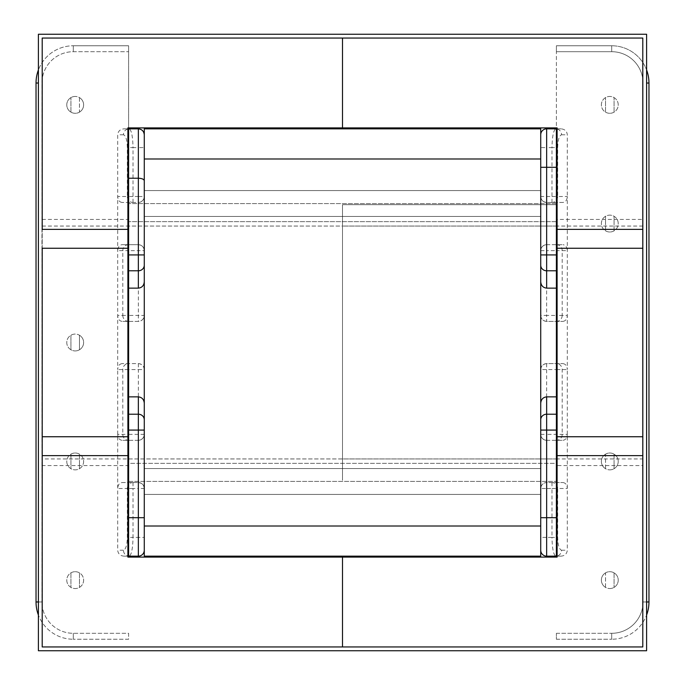 <?xml version="1.0" encoding="UTF-8"?>
<svg xmlns="http://www.w3.org/2000/svg" width="685" height="685" viewBox="0 0 685 685"><rect width="100%" height="100%" fill="white"/><g stroke="black" fill="none" stroke-linecap="round" stroke-linejoin="round"><path stroke-width="0.51" stroke-dasharray="3.42 2.57" d="M75.196 453.008A8.425 8.425 0 0 1 83.63 461.433A8.425 8.425 0 0 1 70.923 468.694A8.425 8.425 0 0 1 75.196 453.008A8.425 8.425 0 0 1 79.469 468.694A8.425 8.425 0 0 1 66.77 461.433A8.425 8.425 0 0 1 75.196 453.008M75.196 571.701A8.425 8.425 0 0 1 83.63 580.126A8.425 8.425 0 0 1 70.923 587.387A8.425 8.425 0 0 1 75.196 571.701A8.425 8.425 0 0 1 79.469 587.387A8.425 8.425 0 0 1 66.77 580.126A8.425 8.425 0 0 1 75.196 571.701M75.196 334.075A8.425 8.425 0 0 0 66.77 342.5A8.425 8.425 0 0 0 75.196 350.925A8.425 8.425 0 0 1 70.923 349.761L70.923 335.239A8.425 8.425 0 0 0 70.923 349.761L70.923 335.239A8.425 8.425 0 0 1 79.469 335.239L79.469 349.761A8.425 8.425 0 0 1 75.196 350.925A8.425 8.425 0 0 0 83.63 342.5A8.425 8.425 0 0 0 75.196 334.075M75.196 96.448A8.425 8.425 0 0 0 66.77 104.873A8.425 8.425 0 0 0 79.469 112.135L79.469 97.612A8.425 8.425 0 0 0 70.923 97.612A8.425 8.425 0 0 0 75.196 113.299A8.425 8.425 0 0 0 83.63 104.873A8.425 8.425 0 0 0 75.196 96.448M609.804 469.859A8.425 8.425 0 0 0 618.23 461.433A8.425 8.425 0 0 0 605.531 454.172L605.531 468.694A8.425 8.425 0 0 0 614.077 468.694A8.425 8.425 0 0 0 609.804 453.008A8.425 8.425 0 0 0 601.37 461.433A8.425 8.425 0 0 0 609.804 469.859M609.804 588.552A8.425 8.425 0 0 0 618.23 580.126A8.425 8.425 0 0 0 605.531 572.865L605.531 587.387A8.425 8.425 0 0 0 614.077 587.387A8.425 8.425 0 0 0 609.804 571.701A8.425 8.425 0 0 0 601.37 580.126A8.425 8.425 0 0 0 609.804 588.552M609.804 231.992A8.425 8.425 0 0 1 601.37 223.567A8.425 8.425 0 0 1 614.077 216.306A8.425 8.425 0 0 1 609.804 231.992A8.425 8.425 0 0 1 605.531 216.306A8.425 8.425 0 0 1 618.23 223.567A8.425 8.425 0 0 1 609.804 231.992M609.804 113.299A8.425 8.425 0 0 1 601.37 104.873A8.425 8.425 0 0 1 614.077 97.612A8.425 8.425 0 0 1 609.804 113.299A8.425 8.425 0 0 1 605.531 97.612A8.425 8.425 0 0 1 618.23 104.873A8.425 8.425 0 0 1 609.804 113.299M546.656 363.624L546.656 434.367L556.511 434.367L556.511 369.566L540.722 369.566A5.934 5.934 0 0 1 546.656 363.624L563.019 363.624L546.656 363.624C543.077 364.009 541.099 365.987 540.722 369.566L540.722 134.782L540.722 216.443L540.722 190.567L540.722 216.443L144.278 216.443L540.722 216.443L540.722 190.567L144.278 190.567L540.722 190.567L540.722 468.557L144.278 468.557L540.722 468.557L540.722 494.433L540.722 216.443L144.278 216.443L144.278 190.567L144.278 494.433L540.722 494.433L144.278 494.433L144.278 250.633A5.934 5.934 0 0 0 138.344 244.699L121.981 244.699L138.344 244.699C141.923 245.076 143.901 247.054 144.278 250.633A5.934 5.934 0 0 0 138.344 244.699L138.344 250.633L128.489 250.633L128.489 315.434L138.344 315.434L138.344 250.633L144.278 250.633M563.019 363.624C565.604 364.009 567.034 365.987 567.308 369.566L567.308 196.509L557.667 196.509L557.667 147.6C557.907 139.868 559.2 135.596 561.546 134.782A5.934 5.677 90 0 0 555.86 128.848L546.656 128.848A5.934 5.934 0 0 0 540.722 134.782A5.934 5.934 0 0 1 546.656 128.848L546.656 147.6L551.982 147.6L551.982 196.509L546.656 196.509L546.656 147.6L540.722 147.6M563.019 202.443L546.656 202.443L563.019 202.443C565.604 202.066 567.034 200.088 567.308 196.509L567.308 134.782C566.915 131.203 564.842 129.225 561.109 128.848L556.391 128.848L556.391 45.767L611.696 45.767L556.391 45.767L556.391 51.7L611.696 51.7A31.339 31.339 0 0 1 643.035 83.031L643.035 601.969A31.339 31.339 0 0 1 611.696 633.3A31.339 31.339 0 0 0 643.035 601.969L643.035 83.031A31.339 31.339 0 0 0 611.696 51.7L556.391 51.7L556.391 127.898M144.278 434.367L128.489 434.367L128.489 369.566L138.344 369.566L138.344 440.301A5.934 5.934 0 0 0 144.278 434.367A5.934 5.934 0 0 1 138.344 440.301L121.981 440.301L138.344 440.301C141.923 439.924 143.901 437.946 144.278 434.367L144.278 550.218L144.278 468.557L540.722 468.557L540.722 494.433L540.722 468.557L144.278 468.557M138.344 363.624L138.344 369.566L144.278 369.566A5.934 5.934 0 0 0 138.344 363.624L121.981 363.624L138.344 363.624C141.923 364.009 143.901 365.987 144.278 369.566L144.278 315.434C143.901 319.013 141.923 320.991 138.344 321.376L121.981 321.376L138.344 321.376A5.934 5.934 0 0 0 144.278 315.434L138.344 315.434L138.344 321.376M540.722 434.367L546.656 434.367L546.656 440.301A5.934 5.934 0 0 1 540.722 434.367A5.934 5.934 0 0 0 546.656 440.301L563.019 440.301L546.656 440.301C543.077 439.924 541.099 437.946 540.722 434.367L540.722 468.557M540.722 250.633L546.656 250.633L546.656 244.699A5.934 5.934 0 0 0 540.722 250.633A5.934 5.934 0 0 1 546.656 244.699L563.019 244.699L546.656 244.699C543.077 245.076 541.099 247.054 540.722 250.633L540.722 315.434C541.099 319.013 543.077 320.991 546.656 321.376L563.019 321.376L546.656 321.376A5.934 5.934 0 0 1 540.722 315.434L546.656 315.434L546.656 250.633L556.511 250.633L556.511 315.434L546.656 315.434L546.656 321.376M605.531 112.135L605.531 97.612L605.531 112.135M614.077 112.135L614.077 97.612L614.077 112.135M605.531 230.828L605.531 216.306L605.531 230.828M614.077 230.828L614.077 216.306L614.077 230.828M556.391 557.102L556.391 128.848M563.019 440.301C565.604 439.924 567.034 437.946 567.308 434.367L556.511 434.367L556.511 440.301A5.934 5.677 90 0 0 562.188 434.367L562.188 369.566A5.934 5.677 90 0 0 556.511 363.624L556.511 369.566L567.308 369.566L567.308 550.218C566.915 553.797 564.842 555.775 561.109 556.151L556.391 556.151M614.077 572.865L614.077 587.387L614.077 572.865M614.077 454.172L614.077 468.694L614.077 454.172M646.597 601.969L643.035 601.969L648.969 601.969L648.969 83.031A37.273 37.273 0 0 0 611.696 45.767A37.273 37.273 0 0 1 646.597 69.947M556.391 463.334L556.391 221.666L556.391 481.375L556.391 463.334L128.609 463.334L128.609 221.666L128.609 463.334L556.391 463.334M556.391 221.666L556.391 203.625L556.391 221.666L128.609 221.666L556.391 221.666M144.278 281.826L144.278 134.782L144.278 281.826M561.109 128.848L555.86 128.848C553.523 130.039 552.23 136.298 551.982 147.6L557.667 147.6M556.391 203.625L128.609 203.625L556.391 203.625M128.609 221.666L128.609 203.625L128.609 221.666M563.019 321.376C565.604 320.991 567.034 319.013 567.308 315.434L562.188 315.434L562.188 250.633L567.308 250.633C567.034 247.054 565.604 245.076 563.019 244.699M540.722 196.509C541.099 200.088 543.077 202.066 546.656 202.443L546.656 196.509L540.722 196.509A5.934 5.934 0 0 0 546.656 202.443A5.934 5.934 0 0 1 540.722 196.509M563.019 482.557C565.604 482.934 567.034 484.911 567.308 488.491L557.667 488.491L557.667 537.4C557.907 545.132 559.2 549.404 561.546 550.218A5.934 5.677 -90 0 1 555.86 556.151L546.656 556.151A5.934 5.934 0 0 1 540.722 550.218A5.934 5.934 0 0 0 546.656 556.151L546.656 537.4L551.982 537.4L551.982 488.491L546.656 488.491L546.656 482.557L563.019 482.557L546.656 482.557A5.934 5.934 0 0 0 540.722 488.491C541.099 484.911 543.077 482.934 546.656 482.557A5.934 5.934 0 0 0 540.722 488.491L546.656 488.491L546.656 537.4L540.722 537.4M556.391 639.233L611.696 639.233L556.391 639.233L556.391 633.3L556.391 639.233M561.109 556.151L555.86 556.151C553.523 554.961 552.23 548.702 551.982 537.4L557.667 537.4M128.609 481.375L556.391 481.375L128.609 481.375L128.609 463.334L128.609 481.375M605.531 572.865A8.425 8.425 0 0 0 605.531 587.387L605.531 572.865M605.531 454.172A8.425 8.425 0 0 0 605.531 468.694L605.531 454.172M648.969 601.969A37.273 37.273 0 0 1 611.696 639.233A37.273 37.273 0 0 0 646.597 615.053M121.981 363.624C119.395 364.009 117.966 365.987 117.692 369.566L117.692 196.509L127.333 196.509L127.333 147.6C127.093 139.868 125.8 135.596 123.454 134.782A5.934 5.677 90 0 1 129.14 128.848L138.344 128.848A5.934 5.934 0 0 1 144.278 134.782A5.934 5.934 0 0 0 138.344 128.848L138.344 147.6L133.018 147.6L133.018 196.509L138.344 196.509L138.344 202.443L121.981 202.443L138.344 202.443A5.934 5.934 0 0 0 144.278 196.509C143.901 200.088 141.923 202.066 138.344 202.443A5.934 5.934 0 0 0 144.278 196.509L138.344 196.509L138.344 147.6L144.278 147.6M121.981 202.443C119.395 202.066 117.966 200.088 117.692 196.509L117.692 134.782C118.085 131.203 120.158 129.225 123.891 128.848L128.609 128.848L128.609 45.767L73.304 45.767L128.609 45.767L128.609 51.7L73.304 51.7A31.339 31.339 0 0 0 41.965 83.031L41.965 601.969L41.965 83.031A31.339 31.339 0 0 1 73.304 51.7L128.609 51.7L128.609 127.898M70.923 112.135L70.923 97.612L70.923 112.135M121.981 440.301C119.395 439.924 117.966 437.946 117.692 434.367L128.489 434.367L128.489 440.301A5.934 5.677 90 0 1 122.812 434.367L122.812 369.566A5.934 5.677 90 0 1 128.489 363.624L128.489 369.566L117.692 369.566L117.692 550.218C118.085 553.797 120.158 555.775 123.891 556.151L128.609 556.151L128.609 128.848M128.609 557.102L128.609 556.151M79.469 572.865L79.469 587.387L79.469 572.865M70.923 572.865L70.923 587.387L70.923 572.865M79.469 454.172L79.469 468.694L79.469 454.172M70.923 454.172L70.923 468.694L70.923 454.172M38.403 601.969L41.965 601.969A31.339 31.339 0 0 0 73.304 633.3L128.609 633.3L128.609 639.233L73.304 639.233L128.609 639.233L128.609 633.3L73.304 633.3A31.339 31.339 0 0 1 41.965 601.969L36.031 601.969L36.031 83.031A37.273 37.273 0 0 1 73.304 45.767A37.273 37.273 0 0 0 38.403 69.947M123.891 128.848L129.14 128.848C131.477 130.039 132.77 136.298 133.018 147.6L127.333 147.6M121.981 321.376C119.395 320.991 117.966 319.013 117.692 315.434L122.812 315.434L122.812 250.633L117.692 250.633C117.966 247.054 119.395 245.076 121.981 244.699M79.469 112.135A8.425 8.425 0 0 0 79.469 97.612L79.469 112.135M79.469 349.761A8.425 8.425 0 0 0 79.469 335.239L79.469 349.761M121.981 482.557L138.344 482.557L121.981 482.557C119.395 482.934 117.966 484.911 117.692 488.491L127.333 488.491L127.333 537.4C127.093 545.132 125.8 549.404 123.454 550.218A5.934 5.677 -90 0 0 129.14 556.151L138.344 556.151A5.934 5.934 0 0 0 144.278 550.218A5.934 5.934 0 0 1 138.344 556.151L138.344 537.4L133.018 537.4L133.018 488.491L138.344 488.491L138.344 537.4L144.278 537.4M123.891 556.151L129.14 556.151C131.477 554.961 132.77 548.702 133.018 537.4L127.333 537.4M144.278 488.491C143.901 484.911 141.923 482.934 138.344 482.557L138.344 488.491L144.278 488.491A5.934 5.934 0 0 0 138.344 482.557A5.934 5.934 0 0 1 144.278 488.491M36.031 601.969A37.273 37.273 0 0 0 73.304 639.233A37.273 37.273 0 0 1 38.403 615.053M540.722 556.151L144.278 556.151L144.278 128.848L540.722 128.848L540.722 556.151M540.722 494.433L144.278 494.433L540.722 494.433M540.722 190.567L144.278 190.567L540.722 190.567M540.722 216.443L144.278 216.443M42.205 219.414L127.898 219.414L127.898 127.898L342.5 127.898L342.5 38.052L42.205 38.052L42.205 646.948L342.5 646.948L342.5 557.102L127.898 557.102L127.898 465.586L42.205 465.586M127.898 219.414L127.898 465.586M42.205 436.747L42.205 248.253M127.898 480.305L128.609 480.305M42.205 226.059L342.5 226.059L342.5 458.941L42.205 458.941M128.609 458.941L342.5 458.941L342.5 226.059L128.609 226.059M128.609 204.695L127.898 204.695M557.102 204.695L557.102 226.059L557.102 204.695L342.5 204.695L342.5 226.059L342.5 204.695L556.391 204.695M42.205 455.619L42.205 646.948L642.795 646.948L642.795 465.586L557.102 465.586L557.102 458.941L557.102 480.305L557.102 458.941L342.5 458.941L342.5 226.059L557.102 226.059L557.102 219.414L642.795 219.414L642.795 38.052L42.205 38.052L42.205 646.948L642.795 646.948L642.795 38.052L42.205 38.052L42.205 229.381M646.597 650.75L646.597 34.25L38.403 34.25L38.403 650.75L646.597 650.75M557.102 465.586L557.102 557.102L342.5 557.102L342.5 646.948L642.795 646.948L642.795 455.619M642.795 229.381L642.795 38.052L342.5 38.052L342.5 127.898L557.102 127.898L557.102 219.414M642.795 465.586L642.795 458.941L557.102 458.941L557.102 226.059L642.795 226.059L642.795 219.414M642.795 248.253L642.795 436.747M642.795 458.941L642.795 226.059M556.391 226.059L342.5 226.059L342.5 458.941L556.391 458.941M556.391 480.305L557.102 480.305M342.5 480.305L342.5 458.941L342.5 480.305M342.5 226.059L342.5 204.695L342.5 226.059M561.546 134.782L567.308 134.782M556.391 633.3L611.696 633.3L556.391 633.3M611.696 51.7L611.696 45.767L611.696 51.7M646.597 83.031L648.969 83.031M551.982 202.443L551.982 196.509L557.667 196.509A5.934 5.677 -90 0 1 551.982 202.443M556.511 244.699A5.934 5.677 -90 0 1 562.188 250.633L556.511 250.633L556.511 244.699M562.188 315.434A5.934 5.677 -90 0 1 556.511 321.376L556.511 315.434L562.188 315.434M561.546 550.218L567.308 550.218M611.696 633.3L611.696 639.233L611.696 633.3M551.982 482.557L551.982 488.491L557.667 488.491A5.934 5.677 90 0 0 551.982 482.557M123.454 134.782L117.692 134.782M73.304 51.7L73.304 45.767L73.304 51.7M38.403 83.031L36.031 83.031M133.018 202.443L133.018 196.509L127.333 196.509A5.934 5.677 -90 0 0 133.018 202.443M128.489 244.699A5.934 5.677 -90 0 0 122.812 250.633L128.489 250.633L128.489 244.699M122.812 315.434A5.934 5.677 -90 0 0 128.489 321.376L128.489 315.434L122.812 315.434M123.454 550.218L117.692 550.218M73.304 633.3L73.304 639.233L73.304 633.3M133.018 482.557L133.018 488.491L127.333 488.491A5.934 5.677 90 0 1 133.018 482.557M540.722 526.003L144.278 526.003M540.722 158.997L144.278 158.997"/><path stroke-width="1.03" d="M646.597 69.947A37.273 37.273 0 0 1 648.969 83.031L648.969 601.969L646.597 601.969M540.722 403.174C541.099 399.364 543.077 397.266 546.656 396.863L546.656 430.077L556.391 430.077L556.391 557.102M540.722 134.782A5.934 5.934 0 0 1 546.656 128.848L556.391 128.848L556.391 127.898M556.391 128.848L556.391 167.303L546.656 167.303L546.656 254.923L556.391 254.923L556.391 167.303M556.391 254.923L556.391 270.789L546.656 270.789L546.656 288.137C543.077 287.734 541.099 285.636 540.722 281.826M556.391 430.077L556.391 270.789M556.391 288.137L546.656 288.137M144.278 281.826C143.901 285.636 141.923 287.734 138.344 288.137L138.344 254.923L128.609 254.923L128.609 127.898M144.278 550.218A5.934 5.934 0 0 1 138.344 556.151L128.609 556.151L128.609 517.697L138.344 517.697L138.344 430.077L128.609 430.077L128.609 414.211L138.344 414.211L138.344 396.863L128.609 396.863L128.609 288.137L138.344 288.137M138.344 396.863C141.923 397.266 143.901 399.364 144.278 403.174M556.391 396.863L546.656 396.863M556.391 556.151L546.656 556.151A5.934 5.934 0 0 1 540.722 550.218M646.597 615.053A37.273 37.273 0 0 0 648.969 601.969M38.403 69.947A37.273 37.273 0 0 0 36.031 83.031L36.031 601.969L38.403 601.969M128.609 556.151L128.609 557.102M128.609 430.077L128.609 517.697M128.609 396.863L128.609 414.211M128.609 288.137L128.609 270.789L138.344 270.789A5.934 5.583 0 0 0 144.278 265.198M128.609 254.923L128.609 270.789M144.278 254.923L138.344 254.923L138.344 178.228L128.609 178.228M128.609 128.848L138.344 128.848C141.923 129.225 143.901 131.203 144.278 134.782M38.403 615.053A37.273 37.273 0 0 1 36.031 601.969M138.344 128.848L138.344 178.228C141.923 178.383 143.901 179.205 144.278 180.686M144.278 158.997L144.278 128.848L540.722 128.848L540.722 158.997L144.278 158.997L144.278 556.151L540.722 556.151L540.722 158.997M127.898 557.102L127.898 455.619L42.205 455.619L42.205 646.948L342.5 646.948L342.5 557.102L127.898 557.102M127.898 455.619L127.898 127.898L342.5 127.898L342.5 38.052L42.205 38.052L42.205 229.381L127.898 229.381M127.898 248.253L42.205 248.253L42.205 455.619L42.205 436.747L127.898 436.747M128.609 480.305L127.898 480.305M127.898 204.695L128.609 204.695M128.609 226.059L127.898 226.059M127.898 458.941L128.609 458.941M646.597 650.75L646.597 34.25L38.403 34.25L38.403 650.75L646.597 650.75M557.102 436.747L642.795 436.747L642.795 455.619L642.795 38.052L342.5 38.052L342.5 127.898L557.102 127.898L557.102 229.381L642.795 229.381L642.795 248.253L557.102 248.253L557.102 557.102L342.5 557.102L342.5 646.948L642.795 646.948L642.795 455.619L557.102 455.619M557.102 229.381L557.102 248.253M556.391 204.695L557.102 204.695M557.102 480.305L556.391 480.305M556.391 458.941L557.102 458.941M557.102 226.059L556.391 226.059M540.722 254.923L546.656 254.923L546.656 270.789A5.934 5.583 0 0 1 540.722 265.198M648.969 83.031L646.597 83.031M540.722 430.077L546.656 430.077L546.656 517.697L556.391 517.697M556.391 414.211L546.656 414.211A5.934 5.583 180 0 0 540.722 419.802M36.031 83.031L38.403 83.031M144.278 430.077L138.344 430.077L138.344 414.211A5.934 5.583 180 0 1 144.278 419.802M546.656 128.848L546.656 167.303L540.722 167.303M540.722 517.697L546.656 517.697L546.656 556.151M138.344 556.151L138.344 517.697L144.278 517.697M540.722 526.003L144.278 526.003"/></g></svg>
